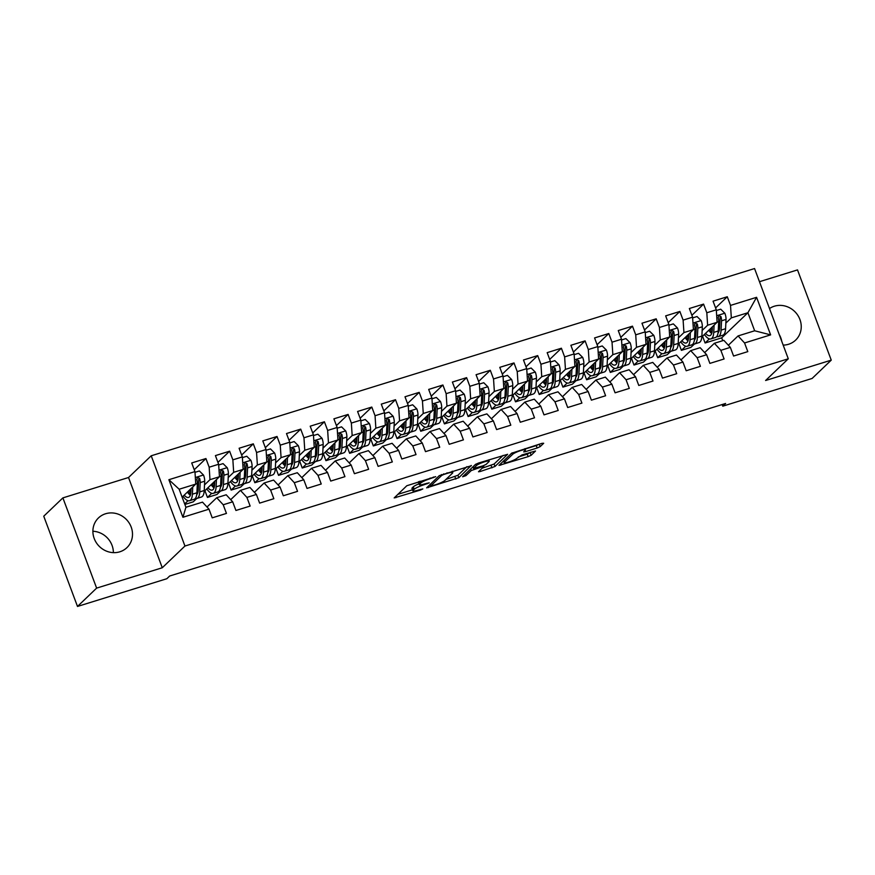 <?xml version="1.0" encoding="UTF-8"?>
<svg xmlns="http://www.w3.org/2000/svg" width="875" height="875" viewBox="0 0 875 875"><rect width="100%" height="100%" fill="white"/><g stroke="black" fill="none" stroke-linecap="round" stroke-linejoin="round"><path stroke-width="1.31" d="M435.684 476.645L406.809 485.745L394.188 497.919L420.623 490.011L422.811 488.906L418.403 490.066A8.28 1.291 159.5 0 1 412.869 490.842A8.28 1.291 159.5 0 1 413.186 490.252L414.225 489.245A8.28 1.291 159.5 0 1 423.905 484.805L429.209 482.847L424.878 483.875A8.28 1.291 159.5 0 1 419.344 484.641A8.28 1.291 159.5 0 1 419.661 484.05L420.7 483.055A8.28 1.291 159.5 0 1 430.369 478.614L435.684 476.645M783.18 345.111A20.562 19.086 46.2 0 0 788.55 344.269A20.562 19.086 46.2 0 0 795.659 340.091A20.562 19.086 46.2 0 0 797.967 315.547A20.562 19.086 46.2 0 0 774.331 306.217A20.562 19.086 46.2 0 0 769.508 308.536M105.58 513.756A20.562 19.086 46.2 0 0 98.481 517.923A20.562 19.086 46.2 0 0 96.173 542.478A20.562 19.086 46.2 0 0 119.809 551.808A20.562 19.086 46.2 0 0 126.919 547.63A20.562 19.086 46.2 0 0 129.216 523.086A20.562 19.086 46.2 0 0 105.58 513.756M537.163 448.011L540.181 446.622L543.692 443.264L542.062 443.319L511.591 453.228L498.98 465.402L528.15 456.641L531.169 455.252L535.511 451.008L522.036 454.891L516.917 458.292A6.923 1.083 159.5 0 1 509.939 461.65A6.923 1.083 159.5 0 1 504.208 462.645A6.923 1.083 159.5 0 1 504.47 462.153L512.717 454.256A6.923 1.083 159.5 0 1 519.684 450.909A6.923 1.083 159.5 0 1 525.416 449.903A6.923 1.083 159.5 0 1 525.153 450.395L523.688 451.894L525.416 451.664L537.163 448.011L536.244 445.572L539.273 444.183L540.181 446.622M725.605 403.473L169.662 576.012L166.83 578.725L77.492 606.452L96.622 588.12L162.269 567.755L184.953 546.033L788.288 358.794L765.603 380.505L831.25 360.139L812.109 378.459L722.772 406.186L725.605 403.473M471.352 465.708L439.25 475.672L426.639 487.845L458.828 477.706L471.253 465.456M478.45 463.061L507.62 454.3L494.998 466.473L480.233 471.516L478.505 471.756L483.678 466.703L482.048 466.758L471.242 470.564L465.948 475.628L462.623 476.766L475.42 464.45L478.45 463.061M184.953 546.033L151.211 455.788L754.556 268.548L788.288 358.794M182.919 517.267L168.886 479.708L194.95 471.614L195.759 484.083L179.167 489.234L185.916 507.281L182.919 517.267L208.994 509.173L212.231 517.836L226.45 513.417L223.213 504.766L232.684 501.823L235.922 510.475L250.141 506.067L246.903 497.405L256.386 494.462L259.623 503.125L273.842 498.706L270.605 490.055L280.087 487.113L283.325 495.764L297.544 491.356L294.306 482.694L303.778 479.762L307.016 488.414L321.234 484.006L317.997 475.344L327.48 472.402L330.717 481.064L344.936 476.645L341.698 467.994L351.181 465.052L354.408 473.703L368.627 469.295L365.4 460.633L374.872 457.691L378.109 466.353L392.328 461.934L389.091 453.283L398.573 450.341L401.811 459.003L416.03 454.584L412.792 445.922L422.264 442.991L425.502 451.642L439.72 447.234L436.483 438.572L445.966 435.63L449.203 444.292L463.422 439.873L460.184 431.222L469.667 428.28L472.905 436.931L487.123 432.523L483.886 423.861L493.358 420.919L496.595 429.581L510.814 425.173L507.577 416.511L517.059 413.569L520.297 422.231L534.516 417.812L531.278 409.161L540.761 406.219L543.998 414.87L558.217 410.462L554.98 401.8L564.452 398.858L567.689 407.52L581.908 403.102L578.67 394.45L588.153 391.508L591.391 400.159L605.609 395.752L602.372 387.089L611.844 384.147L615.081 392.809L629.3 388.402L626.062 379.739L635.545 376.797L638.783 385.459L653.002 381.041L649.764 372.389L659.247 369.447L662.484 378.098L676.703 373.691L673.466 365.028L682.938 362.086L686.175 370.748L700.394 366.33L697.156 357.678L706.639 354.736L709.877 363.387L724.095 358.98L720.858 350.317L730.341 347.375L733.578 356.037L747.797 351.63L744.559 342.967L738.073 335.923L754.666 330.783L747.917 312.736L731.325 317.877L725.856 323.116M194.25 469.733L205.931 458.544L191.713 462.962L194.95 471.614M205.931 458.544L209.169 467.206L218.641 464.264L219.461 476.733L204.181 491.356M217.941 462.383L229.622 451.194L215.414 455.602L218.641 464.264M229.622 451.194L232.859 459.845L242.342 456.903L243.152 469.383L227.883 484.006M241.642 455.022L253.323 443.833L239.105 448.252L242.342 456.903M253.323 443.833L256.561 452.495L266.044 449.553L266.853 462.022L251.573 476.656M265.333 447.672L277.025 436.483L262.806 440.891L266.044 449.553M277.025 436.483L280.262 445.145L289.734 442.203L290.555 454.672L275.275 469.295M289.034 440.322L300.716 429.133L286.497 433.541L289.734 442.203M300.716 429.133L303.953 437.784L313.436 434.842L314.245 447.311L298.966 461.945M312.736 432.961L324.417 421.772L310.198 426.191L313.436 434.842M324.417 421.772L327.655 430.434L337.137 427.492L337.947 439.961L322.667 454.584M336.427 425.611L348.119 414.422L333.9 418.83L337.137 427.492M348.119 414.422L351.356 423.073L360.828 420.131L361.648 432.611L346.369 447.234M360.128 418.25L371.809 407.061L357.591 411.48L360.828 420.131M371.809 407.061L375.047 415.723L384.53 412.781L385.339 425.25L370.059 439.884M383.83 410.9L395.511 399.711L381.292 404.119L384.53 412.781M395.511 399.711L398.748 408.373L408.231 405.431L409.041 417.9L393.761 432.523M407.52 403.55L419.212 392.361L404.994 396.769L408.231 405.431M419.212 392.361L422.45 401.012L431.922 398.07L432.731 410.539L417.463 425.173M431.222 396.189L442.903 385L428.684 389.419L431.922 398.07M442.903 385L446.141 393.663L455.623 390.72L456.433 403.189L441.153 417.812M454.913 388.839L466.605 377.65L452.386 382.058L455.623 390.72M466.605 377.65L469.842 386.302L479.314 383.359L480.134 395.839L464.855 410.462M478.614 381.478L490.295 370.289L476.077 374.708L479.314 383.359M490.295 370.289L493.533 378.952L503.016 376.009L503.825 388.478L488.556 403.113M502.316 374.128L513.997 362.939L499.778 367.347L503.016 376.009M513.997 362.939L517.234 371.602L526.717 368.659L527.527 381.128L512.247 395.752M526.006 366.778L537.698 355.589L523.48 359.997L526.717 368.659M537.698 355.589L540.936 364.241L550.408 361.298L551.228 373.767L535.948 388.402M549.708 359.417L561.389 348.228L547.17 352.647L550.408 361.298M561.389 348.228L564.627 356.891L574.109 353.948L574.919 366.417L559.639 381.041M573.409 352.067L585.091 340.878L570.872 345.286L574.109 353.948M585.091 340.878L588.328 349.53L597.811 346.587L598.62 359.067L583.341 373.691M597.1 344.706L608.792 333.517L594.573 337.936L597.811 346.587M608.792 333.517L612.03 342.18L621.502 339.238L622.311 351.706L607.042 366.341M620.802 337.356L632.483 326.167L618.264 330.575L621.502 339.238M632.483 326.167L635.72 334.83L645.203 331.887L646.012 344.356L630.733 358.98M644.503 330.006L656.184 318.817L641.966 323.225L645.203 331.887M656.184 318.817L659.422 327.469L668.894 324.527L669.714 336.995L654.434 351.63M668.194 322.645L679.875 311.456L665.656 315.875L668.894 324.527M679.875 311.456L683.112 320.119L692.595 317.177L693.405 329.645L678.136 344.28M691.895 315.295L703.577 304.106L689.358 308.514L692.595 317.177M703.577 304.106L706.814 312.758L716.297 309.816L717.106 322.295L701.827 336.919M715.586 307.934L727.278 296.745L713.059 301.164L716.297 309.816M727.278 296.745L730.516 305.408L756.58 297.314L770.623 334.873L744.559 342.967M704.659 352.581L714.372 343.284L723.855 340.342L730.341 347.375M720.858 350.317L714.372 343.284M719.48 329.23L718.266 330.378M709.373 338.898L705.097 342.989L702.559 336.219M722.75 340.681L721.689 337.848L705.097 342.989M721.689 337.848L747.917 312.736L756.58 297.314M730.516 305.408L731.325 317.877M680.958 359.942L690.681 350.634L700.153 347.692L706.639 354.736M697.156 357.678L690.681 350.634M694.411 344.028L690.878 347.408L681.395 350.35L678.869 343.569M717.106 322.295L707.623 325.238L702.155 330.466M695.778 336.58L694.575 337.739M685.683 346.248L681.395 350.35M706.814 312.758L707.623 325.238M657.267 367.292L666.98 357.984L676.462 355.053L682.938 362.086M673.466 365.028L666.98 357.984M670.709 351.378L667.177 354.758L657.705 357.7L655.167 350.93M693.405 329.645L683.933 332.587L678.464 337.827M672.077 343.93L670.873 345.089M661.981 353.609L657.705 357.7M683.112 320.119L683.933 332.587M633.566 374.642L643.278 365.345L652.761 362.403L659.247 369.447M649.764 372.389L643.278 365.345M647.019 358.728L643.486 362.119L634.003 365.05L631.477 358.28M669.714 336.995L660.231 339.938L654.762 345.177M648.386 351.291L647.172 352.439M638.28 360.959L634.003 365.05M659.422 327.469L660.231 339.938M609.864 382.003L619.587 372.695L629.059 369.753L635.545 376.797M626.062 379.739L619.587 372.695M623.317 366.089L619.784 369.469L610.312 372.411L607.775 365.63M646.012 344.356L636.53 347.298L631.061 352.537M624.684 358.641L623.481 359.8M614.589 368.309L610.312 372.411M635.72 334.83L636.53 347.298M586.173 389.353L595.886 380.056L605.369 377.114L611.844 384.147M602.372 387.089L595.886 380.056M599.616 373.439L596.094 376.819L586.611 379.761L584.073 372.991M622.311 351.706L612.839 354.648L607.37 359.888M600.983 366.002L599.78 367.15M590.888 375.67L586.611 379.761M612.03 342.18L612.839 354.648M562.472 396.714L572.184 387.406L581.667 384.464L588.153 391.508M578.67 394.45L572.184 387.406M575.925 380.8L572.392 384.18L562.909 387.122L560.383 380.341M598.62 359.067L589.137 362.009L583.669 367.238M577.292 373.352L576.078 374.511M567.186 383.02L562.909 387.122M588.328 349.53L589.137 362.009M538.781 404.064L548.494 394.756L557.966 391.814L564.452 398.858M554.98 401.8L548.494 394.756M552.223 388.15L548.691 391.53L539.219 394.472L536.681 387.702M574.919 366.417L565.447 369.359L559.978 374.598M553.591 380.702L552.388 381.861M543.495 390.381L539.219 394.472M564.627 356.891L565.447 369.359M515.08 411.414L524.792 402.117L534.275 399.175L540.761 406.219M531.278 409.161L524.792 402.117M528.522 395.5L525 398.88L515.517 401.822L512.98 395.052M551.228 373.767L541.745 376.709L536.277 381.948M529.9 388.062L528.686 389.211M519.794 397.731L515.517 401.822M540.936 364.241L541.745 376.709M491.378 418.775L501.102 409.467L510.573 406.525L517.059 413.569M507.577 416.511L501.102 409.467M504.831 402.861L501.298 406.241L491.816 409.183L489.289 402.402M527.527 381.128L518.044 384.07L512.575 389.298M506.198 395.412L504.995 396.572M496.092 405.081L491.816 409.183M517.234 371.602L518.044 384.07M467.688 426.125L477.4 416.828L486.883 413.886L493.358 420.919M483.886 423.861L477.4 416.828M481.13 410.211L477.597 413.591L468.125 416.533L465.588 409.762M503.825 388.478L494.353 391.42L488.884 396.659M482.497 402.773L481.294 403.922M472.402 412.442L468.125 416.533M493.533 378.952L494.353 391.42M443.986 433.486L453.698 424.178L463.181 421.236L469.667 428.28M460.184 431.222L453.698 424.178M457.439 417.572L453.906 420.952L444.423 423.894L441.897 417.113M480.134 395.839L470.652 398.781L465.183 404.009M458.806 410.123L457.592 411.283M448.7 419.792L444.423 423.894M469.842 386.302L470.652 398.781M420.284 440.836L430.008 431.528L439.48 428.586L445.966 435.63M436.483 438.572L430.008 431.528M433.738 424.922L430.205 428.302L420.733 431.244L418.195 424.462M456.433 403.189L446.95 406.131L441.481 411.37M435.105 417.473L433.902 418.633M425.009 427.153L420.733 431.244M446.141 393.663L446.95 406.131M396.594 448.186L406.306 438.889L415.789 435.947L422.264 442.991M412.792 445.922L406.306 438.889M410.036 432.272L406.514 435.652L397.031 438.594L394.494 431.823M432.731 410.539L423.259 413.481L417.791 418.72M411.403 424.834L410.2 425.983M401.308 434.503L397.031 438.594M422.45 401.012L423.259 413.481M372.892 455.547L382.605 446.239L392.088 443.297L398.573 450.341M389.091 453.283L382.605 446.239M386.345 439.633L382.812 443.013L373.33 445.955L370.803 439.173M409.041 417.9L399.558 420.842L394.089 426.07M387.713 432.184L386.498 433.344M377.606 441.853L373.33 445.955M398.748 408.373L399.558 420.842M349.202 462.897L358.914 453.6L368.386 450.658L374.872 457.691M365.4 460.633L358.914 453.6M362.644 446.983L359.111 450.363L349.639 453.305L347.102 446.534M385.339 425.25L375.856 428.192L370.398 433.431M364.011 439.534L362.808 440.694M353.916 449.214L349.639 453.305M375.047 415.723L375.856 428.192M325.5 470.258L335.213 460.95L344.695 458.008L351.181 465.052M341.698 467.994L335.213 460.95M338.942 454.344L335.42 457.723L325.938 460.666L323.4 453.884M361.648 432.611L352.166 435.553L346.697 440.781M340.32 446.895L339.106 448.055M330.214 456.564L325.938 460.666M351.356 423.073L352.166 435.553M301.798 477.608L311.522 468.3L320.994 465.358L327.48 472.402M317.997 475.344L311.522 468.3M315.252 461.694L311.719 465.073L302.236 468.016L299.709 461.234M337.947 439.961L328.464 442.903L322.995 448.142M316.619 454.245L315.405 455.405M306.512 463.925L302.236 468.016M327.655 430.434L328.464 442.903M278.108 484.958L287.82 475.661L297.303 472.719L303.778 479.762M294.306 482.694L287.82 475.661M291.55 469.044L288.017 472.423L278.545 475.366L276.008 468.595M314.245 447.311L304.773 450.253L299.305 455.492M292.917 461.606L291.714 462.755M282.822 471.275L278.545 475.366M303.953 437.784L304.773 450.253M254.406 492.319L264.119 483.011L273.602 480.069L280.087 487.113M270.605 490.055L264.119 483.011M267.859 476.405L264.327 479.784L254.844 482.727L252.306 475.945M290.555 454.672L281.072 457.614L275.603 462.842M269.227 468.956L268.012 470.116M259.12 478.625L254.844 482.727M280.262 445.145L281.072 457.614M230.705 499.669L240.428 490.372L249.9 487.43L256.386 494.462M246.903 497.405L240.428 490.372M244.158 483.755L240.625 487.134L231.142 490.077L228.616 483.306M266.853 462.022L257.37 464.964L251.902 470.203M245.525 476.306L244.322 477.466M235.43 485.986L231.142 490.077M256.561 452.495L257.37 464.964M207.014 507.03L216.727 497.722L226.209 494.78L232.684 501.823M223.213 504.766L216.727 497.722M220.456 491.116L216.934 494.495L207.452 497.438L204.914 490.656M243.152 469.383L233.68 472.314L228.211 477.553M221.823 483.667L220.62 484.827M211.728 493.336L207.452 497.438M232.859 459.845L233.68 472.314M185.916 507.281L202.508 502.13L208.994 509.173M196.766 498.466L193.233 501.845L184.855 504.448M219.461 476.733L209.978 479.675L204.509 484.914M198.133 491.017L196.919 492.177M188.027 500.686L184.658 503.913M209.169 467.206L209.978 479.675M781.758 341.327A20.562 19.086 46.2 0 0 779.22 334.523M722.159 404.545L722.772 406.186M831.25 360.139L797.508 269.905L759.467 281.706M162.269 567.755L128.527 477.509L62.891 497.886L96.622 588.12M62.891 497.886L43.75 516.206L77.492 606.452M128.527 477.509L151.211 455.788M113.367 552.628A20.562 19.086 46.2 0 0 92.892 531.256M728.361 345.231L738.073 335.923M195.759 484.083L182.131 497.142M168.886 479.708L179.167 489.234M754.666 330.783L770.623 334.873M419.344 484.641L418.436 482.202A8.28 1.291 159.5 0 1 418.742 481.611L418.786 481.578M419.027 483.787A8.28 1.291 159.5 0 0 413.317 486.806L414.225 489.245M412.869 490.842L411.961 488.403A8.28 1.291 159.5 0 1 412.278 487.812L413.317 486.806M397.797 494.375L412.486 489.814M445.944 479.434L457.92 475.267L466.933 466.637M443.866 474.425L441.744 475.398L430.752 485.92L435.269 484.837A8.28 1.291 159.5 0 0 444.938 480.397L452.452 473.2A8.28 1.291 159.5 0 0 452.769 472.609A8.28 1.291 159.5 0 0 447.234 473.375L443.866 474.425L443.647 473.856M503.103 455.405L494.091 464.034L494.998 466.473M482.114 468.202L494.091 464.034M473.025 466.747L473.506 468.486L472.872 466.9M473.506 468.486L483.022 465.828L486.052 464.439L488.95 461.661A6.923 1.083 159.5 0 0 489.212 461.169A6.923 1.083 159.5 0 0 483.481 462.164A6.923 1.083 159.5 0 0 476.503 465.522L473.605 468.3M525.098 449.039L536.244 445.572M518.284 456.98L527.242 454.202L530.994 452.113M502.578 461.858L503.77 461.486M191.056 488.589L190.892 492.034A16.745 5.655 72.8 0 1 188.541 497.438A16.745 5.655 72.8 0 1 184.22 495.141M192.741 486.981L192.391 494.2A20.169 6.814 72.8 0 1 189.558 500.708A20.169 6.814 72.8 0 1 183.039 496.267M194.994 472.325L199.369 470.969L203.558 475.114A6.989 2.363 72.8 0 1 204.695 481.206L204.236 490.514A20.169 6.814 72.8 0 1 201.414 497.033L196.908 498.422A20.169 6.814 -107.2 0 0 199.741 491.914L200.189 482.606A6.989 2.363 -107.2 0 0 199.653 478.428L197.619 477.378L196.809 479.303A6.989 2.363 72.8 0 1 197.345 483.492L196.897 492.8A20.169 6.814 72.8 0 1 194.064 499.308L189.558 500.708M197.695 492.997A16.745 5.655 72.8 0 1 196.919 492.341M187.436 492.056A16.745 5.655 -107.2 0 0 190.345 495.283M188.53 491.006A20.169 6.814 -107.2 0 0 190.619 494.298M195.344 498.4A20.169 6.814 -107.2 0 0 196.908 498.422M199.653 478.428L198.636 479.402A3.555 1.203 72.8 0 1 198.691 480.441L198.242 489.748A16.745 5.655 72.8 0 1 196.711 494.659M190.892 492.023A16.745 5.655 72.8 0 1 189.547 490.033M214.758 481.228L214.594 484.673A16.745 5.655 72.8 0 1 212.242 490.077A16.745 5.655 72.8 0 1 207.922 487.78M216.442 479.62L216.092 486.839A20.169 6.814 72.8 0 1 213.259 493.347A20.169 6.814 72.8 0 1 206.741 488.906M218.695 464.975L223.07 463.619L227.259 467.764A6.989 2.363 72.8 0 1 228.386 473.856L227.938 483.164A20.169 6.814 72.8 0 1 225.105 489.672L220.598 491.072A20.169 6.814 -107.2 0 0 223.431 484.564L223.891 475.245A6.989 2.363 -107.2 0 0 223.355 471.067L221.32 470.028L220.511 471.953A6.989 2.363 72.8 0 1 221.047 476.131L220.588 485.439A20.169 6.814 72.8 0 1 217.755 491.958L213.259 493.347M221.386 485.647A16.745 5.655 72.8 0 1 220.609 484.991M211.137 484.706A16.745 5.655 -107.2 0 0 214.047 487.922M212.231 483.645A20.169 6.814 -107.2 0 0 214.309 486.938M219.034 491.05A20.169 6.814 -107.2 0 0 220.598 491.072M223.355 471.067L222.338 472.052A3.555 1.203 72.8 0 1 222.392 473.08L221.933 482.398A16.745 5.655 72.8 0 1 220.413 487.298M214.594 484.673A16.745 5.655 72.8 0 1 213.248 482.683M238.459 473.878L238.284 477.323A16.745 5.655 72.8 0 1 235.944 482.727A16.745 5.655 72.8 0 1 231.612 480.43M240.133 472.27L239.783 479.489A20.169 6.814 72.8 0 1 236.95 485.997A20.169 6.814 72.8 0 1 230.442 481.556M242.386 457.625L246.761 456.258L250.961 460.403A6.989 2.363 72.8 0 1 252.087 466.495L251.628 475.814A20.169 6.814 72.8 0 1 248.806 482.322L244.3 483.722A20.169 6.814 -107.2 0 0 247.133 477.203L247.581 467.895A6.989 2.363 -107.2 0 0 247.056 463.717L245.022 462.667L244.213 464.603A6.989 2.363 72.8 0 1 244.737 468.781L244.289 478.089A20.169 6.814 72.8 0 1 241.456 484.597L236.95 485.997M245.088 478.286A16.745 5.655 72.8 0 1 244.311 477.641M234.828 477.345A16.745 5.655 -107.2 0 0 237.738 480.572M235.933 476.295A20.169 6.814 -107.2 0 0 238.011 479.588M242.736 483.689A20.169 6.814 -107.2 0 0 244.3 483.722M247.056 463.717L246.028 464.691A3.555 1.203 72.8 0 1 246.083 465.73L245.634 475.037A16.745 5.655 72.8 0 1 244.114 479.948M238.284 477.312A16.745 5.655 72.8 0 1 236.939 475.322M262.15 466.528L261.986 469.963A16.745 5.655 72.8 0 1 259.634 475.366A16.745 5.655 72.8 0 1 255.314 473.069M263.834 464.92L263.484 472.128A20.169 6.814 72.8 0 1 260.652 478.647A20.169 6.814 72.8 0 1 254.133 474.195M266.087 450.264L270.462 448.908L274.652 453.053A6.989 2.363 72.8 0 1 275.778 459.145L275.33 468.453A20.169 6.814 72.8 0 1 272.497 474.961L268.002 476.361A20.169 6.814 -107.2 0 0 270.823 469.853L271.283 460.545A6.989 2.363 -107.2 0 0 270.747 456.356L268.713 455.317L267.903 457.242A6.989 2.363 72.8 0 1 268.439 461.42L267.98 470.739A20.169 6.814 72.8 0 1 265.158 477.247L260.652 478.647M268.778 470.936A16.745 5.655 72.8 0 1 268.002 470.28M258.53 469.995A16.745 5.655 -107.2 0 0 261.439 473.211M259.623 468.945A20.169 6.814 -107.2 0 0 261.712 472.227M266.438 476.339A20.169 6.814 -107.2 0 0 268.002 476.361M270.747 456.356L269.73 457.341A3.555 1.203 72.8 0 1 269.784 458.38L269.336 467.688A16.745 5.655 72.8 0 1 267.805 472.587M261.986 469.963A16.745 5.655 72.8 0 1 260.641 467.972M285.852 459.167L285.688 462.612A16.745 5.655 72.8 0 1 283.336 468.016A16.745 5.655 72.8 0 1 279.016 465.719M287.525 457.559L287.175 464.778A20.169 6.814 72.8 0 1 284.353 471.286A20.169 6.814 72.8 0 1 277.834 466.845M289.789 442.914L294.164 441.558L298.353 445.692A6.989 2.363 72.8 0 1 299.48 451.795L299.031 461.103A20.169 6.814 72.8 0 1 296.198 467.611L291.692 469.011A20.169 6.814 -107.2 0 0 294.525 462.503L294.973 453.184A6.989 2.363 -107.2 0 0 294.448 449.006L292.414 447.956L291.605 449.892A6.989 2.363 72.8 0 1 292.13 454.07L291.681 463.378A20.169 6.814 72.8 0 1 288.848 469.886L284.353 471.286M292.48 463.586A16.745 5.655 72.8 0 1 291.703 462.93M282.231 462.634A16.745 5.655 -107.2 0 0 285.13 465.861M283.325 461.584A20.169 6.814 -107.2 0 0 285.403 464.877M290.128 468.989A20.169 6.814 -107.2 0 0 291.692 469.011M294.448 449.006L293.431 449.98A3.555 1.203 72.8 0 1 293.486 451.019L293.027 460.327A16.745 5.655 72.8 0 1 291.506 465.238M285.688 462.612A16.745 5.655 72.8 0 1 284.342 460.622M309.553 451.817L309.378 455.262A16.745 5.655 72.8 0 1 307.027 460.666A16.745 5.655 72.8 0 1 302.706 458.369M311.227 450.209L310.877 457.428A20.169 6.814 72.8 0 1 308.044 463.936A20.169 6.814 72.8 0 1 301.536 459.495M313.48 435.553L317.855 434.197L322.055 438.342A6.989 2.363 72.8 0 1 323.181 444.434L322.722 453.742A20.169 6.814 72.8 0 1 319.9 460.261L315.394 461.65A20.169 6.814 -107.2 0 0 318.227 455.142L318.675 445.834A6.989 2.363 -107.2 0 0 318.15 441.656L316.116 440.606L315.306 442.531A6.989 2.363 72.8 0 1 315.831 446.72L315.383 456.028A20.169 6.814 72.8 0 1 312.55 462.536L308.044 463.936M316.181 456.225A16.745 5.655 72.8 0 1 315.405 455.569M305.922 455.284A16.745 5.655 -107.2 0 0 308.831 458.511M307.027 454.234A20.169 6.814 -107.2 0 0 309.105 457.527M313.83 461.628A20.169 6.814 -107.2 0 0 315.394 461.65M318.15 441.656L317.122 442.63A3.555 1.203 72.8 0 1 317.177 443.669L316.728 452.977A16.745 5.655 72.8 0 1 315.208 457.887M309.378 455.252A16.745 5.655 72.8 0 1 308.033 453.261M333.244 444.456L333.08 447.902A16.745 5.655 72.8 0 1 330.728 453.305A16.745 5.655 72.8 0 1 326.408 451.008M334.928 442.848L334.578 450.067A20.169 6.814 72.8 0 1 331.745 456.575A20.169 6.814 72.8 0 1 325.227 452.134M337.181 428.203L341.556 426.847L345.745 430.992A6.989 2.363 72.8 0 1 346.872 437.084L346.423 446.392A20.169 6.814 72.8 0 1 343.591 452.9L339.095 454.3A20.169 6.814 -107.2 0 0 341.917 447.792L342.377 438.484A6.989 2.363 -107.2 0 0 341.841 434.295L339.806 433.256L338.997 435.181A6.989 2.363 72.8 0 1 339.533 439.359L339.073 448.678A20.169 6.814 72.8 0 1 336.252 455.186L331.745 456.575M339.872 448.875A16.745 5.655 72.8 0 1 339.095 448.219M329.623 447.934A16.745 5.655 -107.2 0 0 332.533 451.15M330.717 446.884A20.169 6.814 -107.2 0 0 332.795 450.166M337.52 454.278A20.169 6.814 -107.2 0 0 339.095 454.3M341.841 434.295L340.823 435.28A3.555 1.203 72.8 0 1 340.878 436.308L340.43 445.627A16.745 5.655 72.8 0 1 338.898 450.527M333.08 447.902A16.745 5.655 72.8 0 1 331.734 445.911M356.945 437.106L356.77 440.552A16.745 5.655 72.8 0 1 354.43 445.955A16.745 5.655 72.8 0 1 350.098 443.658M358.619 435.498L358.269 442.717A20.169 6.814 72.8 0 1 355.447 449.225A20.169 6.814 72.8 0 1 348.928 444.784M360.883 420.853L365.258 419.486L369.447 423.631A6.989 2.363 72.8 0 1 370.573 429.723L370.125 439.042A20.169 6.814 72.8 0 1 367.292 445.55L362.786 446.95A20.169 6.814 -107.2 0 0 365.619 440.431L366.067 431.123A6.989 2.363 -107.2 0 0 365.542 426.945L363.508 425.895L362.698 427.831A6.989 2.363 72.8 0 1 363.223 432.009L362.775 441.317A20.169 6.814 72.8 0 1 359.942 447.825L355.447 449.225M363.573 441.514A16.745 5.655 72.8 0 1 362.797 440.869M353.314 440.573A16.745 5.655 -107.2 0 0 356.223 443.8M354.419 439.523A20.169 6.814 -107.2 0 0 356.497 442.816M361.222 446.917A20.169 6.814 -107.2 0 0 362.786 446.95M365.542 426.945L364.525 427.919A3.555 1.203 72.8 0 1 364.569 428.958L364.12 438.266A16.745 5.655 72.8 0 1 362.6 443.177M356.781 440.541A16.745 5.655 72.8 0 1 355.425 438.561M380.636 429.756L380.472 433.191A16.745 5.655 72.8 0 1 378.12 438.594A16.745 5.655 72.8 0 1 373.8 436.297M382.32 428.148L381.97 435.356A20.169 6.814 72.8 0 1 379.137 441.875A20.169 6.814 72.8 0 1 372.63 437.423M384.573 413.492L388.948 412.136L393.148 416.281A6.989 2.363 72.8 0 1 394.275 422.373L393.816 431.681A20.169 6.814 72.8 0 1 390.994 438.189L386.488 439.589A20.169 6.814 -107.2 0 0 389.32 433.081L389.769 423.773A6.989 2.363 -107.2 0 0 389.233 419.584L387.198 418.545L386.389 420.47A6.989 2.363 72.8 0 1 386.925 424.648L386.477 433.967A20.169 6.814 72.8 0 1 383.644 440.475L379.137 441.875M387.275 434.164A16.745 5.655 72.8 0 1 386.498 433.508M377.016 433.223A16.745 5.655 -107.2 0 0 379.925 436.439M378.12 432.173A20.169 6.814 -107.2 0 0 380.198 435.466M384.923 439.567A20.169 6.814 -107.2 0 0 386.488 439.589M389.233 419.584L388.216 420.569A3.555 1.203 72.8 0 1 388.27 421.608L387.822 430.916A16.745 5.655 72.8 0 1 386.291 435.816M380.472 433.191A16.745 5.655 72.8 0 1 379.127 431.2M404.338 422.395L404.173 425.841A16.745 5.655 72.8 0 1 401.822 431.244A16.745 5.655 72.8 0 1 397.502 428.947M406.022 420.788L405.672 428.006A20.169 6.814 72.8 0 1 402.839 434.514A20.169 6.814 72.8 0 1 396.32 430.073M408.275 406.142L412.65 404.786L416.839 408.92A6.989 2.363 72.8 0 1 417.966 415.023L417.517 424.331A20.169 6.814 72.8 0 1 414.684 430.839L410.189 432.239A20.169 6.814 -107.2 0 0 413.011 425.731L413.47 416.413A6.989 2.363 -107.2 0 0 412.934 412.234L410.9 411.184L410.091 413.12A6.989 2.363 72.8 0 1 410.627 417.298L410.167 426.606A20.169 6.814 72.8 0 1 407.345 433.114L402.839 434.514M410.966 426.814A16.745 5.655 72.8 0 1 410.189 426.158M400.717 425.873A16.745 5.655 -107.2 0 0 403.627 429.089M401.811 424.812A20.169 6.814 -107.2 0 0 403.889 428.105M408.614 432.217A20.169 6.814 -107.2 0 0 410.189 432.239M412.934 412.234L411.917 413.208A3.555 1.203 72.8 0 1 411.972 414.247L411.512 423.566A16.745 5.655 72.8 0 1 409.992 428.466M404.173 425.841A16.745 5.655 72.8 0 1 402.828 423.85M428.039 415.045L427.864 418.491A16.745 5.655 72.8 0 1 425.523 423.894A16.745 5.655 72.8 0 1 421.192 421.597M429.712 413.438L429.363 420.656A20.169 6.814 72.8 0 1 426.541 427.164A20.169 6.814 72.8 0 1 420.022 422.723M431.966 398.781L436.341 397.425L440.541 401.57A6.989 2.363 72.8 0 1 441.667 407.663L441.219 416.97A20.169 6.814 72.8 0 1 438.386 423.489L433.88 424.878A20.169 6.814 -107.2 0 0 436.712 418.37L437.161 409.062A6.989 2.363 -107.2 0 0 436.636 404.884L434.602 403.834L433.792 405.759A6.989 2.363 72.8 0 1 434.317 409.948L433.869 419.256A20.169 6.814 72.8 0 1 431.036 425.764L426.541 427.164M434.667 419.453A16.745 5.655 72.8 0 1 433.891 418.808M424.408 418.512A16.745 5.655 -107.2 0 0 427.317 421.739M425.513 417.463A20.169 6.814 -107.2 0 0 427.591 420.755M432.316 424.856A20.169 6.814 -107.2 0 0 433.88 424.878M436.636 404.884L435.608 405.858A3.555 1.203 72.8 0 1 435.662 406.897L435.214 416.205A16.745 5.655 72.8 0 1 433.694 421.116M427.864 418.48A16.745 5.655 72.8 0 1 426.519 416.489M451.73 407.684L451.566 411.13A16.745 5.655 72.8 0 1 449.214 416.533A16.745 5.655 72.8 0 1 444.894 414.236M453.414 406.077L453.064 413.295A20.169 6.814 72.8 0 1 450.231 419.803A20.169 6.814 72.8 0 1 443.713 415.363M455.667 391.431L460.042 390.075L464.231 394.22A6.989 2.363 72.8 0 1 465.358 400.312L464.909 409.62A20.169 6.814 72.8 0 1 462.077 416.128L457.581 417.528A20.169 6.814 -107.2 0 0 460.403 411.02L460.863 401.712A6.989 2.363 -107.2 0 0 460.327 397.523L458.292 396.484L457.483 398.409A6.989 2.363 72.8 0 1 458.019 402.587L457.57 411.906A20.169 6.814 72.8 0 1 454.738 418.414L450.231 419.803M458.358 412.103A16.745 5.655 72.8 0 1 457.592 411.447M448.109 411.163A16.745 5.655 -107.2 0 0 451.019 414.378M449.203 410.112A20.169 6.814 -107.2 0 0 451.292 413.394M456.017 417.506A20.169 6.814 -107.2 0 0 457.581 417.528M460.327 397.523L459.309 398.508A3.555 1.203 72.8 0 1 459.364 399.536L458.916 408.855A16.745 5.655 72.8 0 1 457.384 413.755M451.566 411.13A16.745 5.655 72.8 0 1 450.22 409.139M475.431 400.334L475.267 403.78A16.745 5.655 72.8 0 1 472.916 409.183A16.745 5.655 72.8 0 1 468.595 406.886M477.105 398.727L476.755 405.945A20.169 6.814 72.8 0 1 473.933 412.453A20.169 6.814 72.8 0 1 467.414 408.013M479.369 384.081L483.744 382.725L487.933 386.859A6.989 2.363 72.8 0 1 489.059 392.952L488.611 402.27A20.169 6.814 72.8 0 1 485.778 408.778L481.272 410.178A20.169 6.814 -107.2 0 0 484.105 403.659L484.553 394.352A6.989 2.363 -107.2 0 0 484.028 390.173L481.994 389.123L481.184 391.059A6.989 2.363 72.8 0 1 481.709 395.238L481.261 404.545A20.169 6.814 72.8 0 1 478.428 411.053L473.933 412.453M482.059 404.742A16.745 5.655 72.8 0 1 481.283 404.097M471.811 403.802A16.745 5.655 -107.2 0 0 474.709 407.028M472.905 402.752A20.169 6.814 -107.2 0 0 474.983 406.044M479.708 410.145A20.169 6.814 -107.2 0 0 481.272 410.178M484.028 390.173L483.011 391.147A3.555 1.203 72.8 0 1 483.066 392.186L482.606 401.494A16.745 5.655 72.8 0 1 481.086 406.405M475.267 403.769A16.745 5.655 72.8 0 1 473.922 401.789M499.133 392.984L498.958 396.419A16.745 5.655 72.8 0 1 496.617 401.822A16.745 5.655 72.8 0 1 492.286 399.525M500.806 391.377L500.456 398.595A20.169 6.814 72.8 0 1 497.623 405.103A20.169 6.814 72.8 0 1 491.116 400.652M503.059 376.72L507.434 375.364L511.634 379.509A6.989 2.363 72.8 0 1 512.761 385.602L512.302 394.909A20.169 6.814 72.8 0 1 509.48 401.417L504.973 402.817A20.169 6.814 -107.2 0 0 507.806 396.309L508.255 387.002A6.989 2.363 -107.2 0 0 507.73 382.823L505.695 381.773L504.886 383.698A6.989 2.363 72.8 0 1 505.411 387.877L504.963 397.195A20.169 6.814 72.8 0 1 502.13 403.703L497.623 405.103M505.761 397.392A16.745 5.655 72.8 0 1 504.984 396.736M495.502 396.452A16.745 5.655 -107.2 0 0 498.411 399.667M496.606 395.402A20.169 6.814 -107.2 0 0 498.684 398.694M503.409 402.795A20.169 6.814 -107.2 0 0 504.973 402.817M507.73 382.823L506.702 383.797A3.555 1.203 72.8 0 1 506.756 384.836L506.308 394.144A16.745 5.655 72.8 0 1 504.787 399.044M498.958 396.419A16.745 5.655 72.8 0 1 497.612 394.428M522.823 385.623L522.659 389.069A16.745 5.655 72.8 0 1 520.308 394.472A16.745 5.655 72.8 0 1 515.987 392.175M524.508 384.016L524.158 391.234A20.169 6.814 72.8 0 1 521.325 397.742A20.169 6.814 72.8 0 1 514.806 393.302M526.761 369.37L531.136 368.014L535.325 372.148A6.989 2.363 72.8 0 1 536.452 378.252L536.003 387.559A20.169 6.814 72.8 0 1 533.17 394.067L528.675 395.467A20.169 6.814 -107.2 0 0 531.497 388.959L531.956 379.641A6.989 2.363 -107.2 0 0 531.42 375.462L529.386 374.412L528.577 376.348A6.989 2.363 72.8 0 1 529.112 380.527L528.653 389.834A20.169 6.814 72.8 0 1 525.831 396.342L521.325 397.742M529.452 390.042A16.745 5.655 72.8 0 1 528.675 389.386M519.203 389.102A16.745 5.655 -107.2 0 0 522.113 392.317M520.297 388.041A20.169 6.814 -107.2 0 0 522.375 391.333M527.1 395.445A20.169 6.814 -107.2 0 0 528.675 395.467M531.42 375.462L530.403 376.436A3.555 1.203 72.8 0 1 530.458 377.475L530.009 386.794A16.745 5.655 72.8 0 1 528.478 391.694M522.659 389.069A16.745 5.655 72.8 0 1 521.314 387.078M546.525 378.273L546.361 381.719A16.745 5.655 72.8 0 1 544.009 387.122A16.745 5.655 72.8 0 1 539.678 384.825M548.198 376.666L547.848 383.884A20.169 6.814 72.8 0 1 545.027 390.392A20.169 6.814 72.8 0 1 538.508 385.952M550.462 362.009L554.837 360.653L559.027 364.798A6.989 2.363 72.8 0 1 560.153 370.891L559.705 380.209A20.169 6.814 72.8 0 1 556.872 386.717L552.366 388.106A20.169 6.814 -107.2 0 0 555.198 381.598L555.647 372.291A6.989 2.363 -107.2 0 0 555.122 368.113L553.087 367.062L552.278 368.988A6.989 2.363 72.8 0 1 552.803 373.177L552.355 382.484A20.169 6.814 72.8 0 1 549.522 388.992L545.027 390.392M553.153 382.681A16.745 5.655 72.8 0 1 552.377 382.036M542.905 381.741A16.745 5.655 -107.2 0 0 545.803 384.967M543.998 380.691A20.169 6.814 -107.2 0 0 546.077 383.983M550.802 388.084A20.169 6.814 -107.2 0 0 552.366 388.106M555.122 368.113L554.105 369.086A3.555 1.203 72.8 0 1 554.148 370.125L553.7 379.433A16.745 5.655 72.8 0 1 552.18 384.344M546.361 381.708A16.745 5.655 72.8 0 1 545.005 379.717M570.216 370.923L570.052 374.358A16.745 5.655 72.8 0 1 567.7 379.761A16.745 5.655 72.8 0 1 563.38 377.464M571.9 369.305L571.55 376.523A20.169 6.814 72.8 0 1 568.717 383.031A20.169 6.814 72.8 0 1 562.209 378.591M574.153 354.659L578.528 353.303L582.728 357.448A6.989 2.363 72.8 0 1 583.855 363.541L583.395 372.848A20.169 6.814 72.8 0 1 580.573 379.356L576.067 380.756A20.169 6.814 -107.2 0 0 578.9 374.248L579.348 364.941A6.989 2.363 -107.2 0 0 578.812 360.752L576.789 359.712L575.969 361.637A6.989 2.363 72.8 0 1 576.505 365.816L576.056 375.134A20.169 6.814 72.8 0 1 573.223 381.642L568.717 383.031M576.855 375.331A16.745 5.655 72.8 0 1 576.078 374.675M566.595 374.391A16.745 5.655 -107.2 0 0 569.505 377.606M567.7 373.341A20.169 6.814 -107.2 0 0 569.778 376.622M574.503 380.734A20.169 6.814 -107.2 0 0 576.067 380.756M578.812 360.752L577.795 361.736A3.555 1.203 72.8 0 1 577.85 362.764L577.402 372.083A16.745 5.655 72.8 0 1 575.87 376.983M570.052 374.358A16.745 5.655 72.8 0 1 568.706 372.367M593.917 363.562L593.753 367.008A16.745 5.655 72.8 0 1 591.402 372.411A16.745 5.655 72.8 0 1 587.081 370.114M595.602 361.955L595.252 369.173A20.169 6.814 72.8 0 1 592.419 375.681A20.169 6.814 72.8 0 1 585.9 371.241M597.855 347.309L602.23 345.953L606.419 350.087A6.989 2.363 72.8 0 1 607.545 356.18L607.097 365.498A20.169 6.814 72.8 0 1 604.264 372.006L599.769 373.406A20.169 6.814 -107.2 0 0 602.591 366.887L603.05 357.58A6.989 2.363 -107.2 0 0 602.514 353.402L600.48 352.352L599.67 354.288A6.989 2.363 72.8 0 1 600.206 358.466L599.747 367.773A20.169 6.814 72.8 0 1 596.925 374.281L592.419 375.681M600.545 367.97A16.745 5.655 72.8 0 1 599.769 367.325M590.297 367.03A16.745 5.655 -107.2 0 0 593.206 370.256M591.391 365.98A20.169 6.814 -107.2 0 0 593.469 369.272M598.194 373.373A20.169 6.814 -107.2 0 0 599.769 373.406M602.514 353.402L601.497 354.375A3.555 1.203 72.8 0 1 601.552 355.414L601.092 364.722A16.745 5.655 72.8 0 1 599.572 369.633M593.753 366.997A16.745 5.655 72.8 0 1 592.408 365.017M617.619 356.213L617.444 359.647A16.745 5.655 72.8 0 1 615.103 365.05A16.745 5.655 72.8 0 1 610.772 362.764M619.292 354.605L618.942 361.823A20.169 6.814 72.8 0 1 616.12 368.331A20.169 6.814 72.8 0 1 609.602 363.88M621.545 339.948L625.92 338.592L630.12 342.738A6.989 2.363 72.8 0 1 631.247 348.83L630.798 358.137A20.169 6.814 72.8 0 1 627.966 364.645L623.459 366.045A20.169 6.814 -107.2 0 0 626.292 359.538L626.741 350.23A6.989 2.363 -107.2 0 0 626.216 346.052L624.181 345.002L623.372 346.927A6.989 2.363 72.8 0 1 623.897 351.105L623.448 360.423A20.169 6.814 72.8 0 1 620.616 366.931L616.12 368.331M624.247 360.62A16.745 5.655 72.8 0 1 623.47 359.964M613.988 359.68A16.745 5.655 -107.2 0 0 616.897 362.906M615.092 358.63A20.169 6.814 -107.2 0 0 617.17 361.922M621.895 366.023A20.169 6.814 -107.2 0 0 623.459 366.045M626.216 346.052L625.188 347.025A3.555 1.203 72.8 0 1 625.242 348.064L624.794 357.372A16.745 5.655 72.8 0 1 623.273 362.283M617.444 359.647A16.745 5.655 72.8 0 1 616.098 357.656M641.309 348.852L641.145 352.297A16.745 5.655 72.8 0 1 638.794 357.7A16.745 5.655 72.8 0 1 634.473 355.403M642.994 347.244L642.644 354.462A20.169 6.814 72.8 0 1 639.811 360.97A20.169 6.814 72.8 0 1 633.292 356.53M645.247 332.598L649.622 331.242L653.811 335.387A6.989 2.363 72.8 0 1 654.948 341.48L654.489 350.788A20.169 6.814 72.8 0 1 651.656 357.295L647.161 358.695A20.169 6.814 -107.2 0 0 649.994 352.188L650.442 342.869A6.989 2.363 -107.2 0 0 649.906 338.691L647.872 337.652L647.062 339.577A6.989 2.363 72.8 0 1 647.598 343.755L647.15 353.062A20.169 6.814 72.8 0 1 644.317 359.581L639.811 360.97M647.948 353.27A16.745 5.655 72.8 0 1 647.172 352.614M637.689 352.33A16.745 5.655 -107.2 0 0 640.598 355.545M638.783 351.269A20.169 6.814 -107.2 0 0 640.872 354.561M645.597 358.673A20.169 6.814 -107.2 0 0 647.161 358.695M649.906 338.691L648.889 339.664A3.555 1.203 72.8 0 1 648.944 340.703L648.495 350.022A16.745 5.655 72.8 0 1 646.964 354.922M641.145 352.297A16.745 5.655 72.8 0 1 639.8 350.306M665.011 341.502L664.847 344.947A16.745 5.655 72.8 0 1 662.495 350.35A16.745 5.655 72.8 0 1 658.175 348.053M666.695 339.894L666.345 347.113A20.169 6.814 72.8 0 1 663.512 353.62A20.169 6.814 72.8 0 1 656.994 349.18M668.948 325.248L673.323 323.881L677.513 328.027A6.989 2.363 72.8 0 1 678.639 334.119L678.191 343.438A20.169 6.814 72.8 0 1 675.358 349.945L670.852 351.334A20.169 6.814 -107.2 0 0 673.684 344.827L674.133 335.519A6.989 2.363 -107.2 0 0 673.608 331.341L671.573 330.291L670.764 332.216A6.989 2.363 72.8 0 1 671.289 336.405L670.841 345.712A20.169 6.814 72.8 0 1 668.008 352.22L663.512 353.62M671.639 345.909A16.745 5.655 72.8 0 1 670.863 345.264M661.391 344.969A16.745 5.655 -107.2 0 0 664.289 348.195M662.484 343.919A20.169 6.814 -107.2 0 0 664.562 347.211M669.287 351.312A20.169 6.814 -107.2 0 0 670.852 351.334M673.608 331.341L672.591 332.314A3.555 1.203 72.8 0 1 672.645 333.353L672.186 342.661A16.745 5.655 72.8 0 1 670.666 347.572M664.847 344.936A16.745 5.655 72.8 0 1 663.502 342.945M688.712 334.152L688.538 337.586A16.745 5.655 72.8 0 1 686.197 342.989A16.745 5.655 72.8 0 1 681.866 340.692M690.386 332.533L690.036 339.752A20.169 6.814 72.8 0 1 687.203 346.259A20.169 6.814 72.8 0 1 680.695 341.819M692.639 317.887L697.014 316.531L701.214 320.677A6.989 2.363 72.8 0 1 702.341 326.769L701.881 336.077A20.169 6.814 72.8 0 1 699.059 342.584L694.553 343.984A20.169 6.814 -107.2 0 0 697.386 337.477L697.834 328.169A6.989 2.363 -107.2 0 0 697.309 323.98L695.275 322.941L694.466 324.866A6.989 2.363 72.8 0 1 694.991 329.044L694.542 338.363A20.169 6.814 72.8 0 1 691.709 344.87L687.203 346.259M695.341 338.559A16.745 5.655 72.8 0 1 694.564 337.903M685.081 337.619A16.745 5.655 -107.2 0 0 687.991 340.834M686.186 336.569A20.169 6.814 -107.2 0 0 688.264 339.85M692.989 343.963A20.169 6.814 -107.2 0 0 694.553 343.984M697.309 323.98L696.281 324.964A3.555 1.203 72.8 0 1 696.336 326.003L695.888 335.311A16.745 5.655 72.8 0 1 694.367 340.211M688.538 337.586A16.745 5.655 72.8 0 1 687.192 335.595M712.403 326.791L712.239 330.236A16.745 5.655 72.8 0 1 709.887 335.639A16.745 5.655 72.8 0 1 705.567 333.342M714.087 325.183L713.737 332.402A20.169 6.814 72.8 0 1 710.905 338.909A20.169 6.814 72.8 0 1 704.386 334.469M716.341 310.538L720.716 309.181L724.905 313.316A6.989 2.363 72.8 0 1 726.031 319.408L725.583 328.727A20.169 6.814 72.8 0 1 722.75 335.234L718.255 336.634A20.169 6.814 -107.2 0 0 721.077 330.127L721.536 320.808A6.989 2.363 -107.2 0 0 721 316.63L718.966 315.58L718.156 317.516A6.989 2.363 72.8 0 1 718.692 321.694L718.233 331.002A20.169 6.814 72.8 0 1 715.411 337.509L710.905 338.909M719.031 331.198A16.745 5.655 72.8 0 1 718.255 330.553M708.783 330.258A16.745 5.655 -107.2 0 0 711.692 333.484M709.877 329.208A20.169 6.814 -107.2 0 0 711.966 332.5M716.691 336.602A20.169 6.814 -107.2 0 0 718.255 336.634M721 316.63L719.983 317.603A3.555 1.203 72.8 0 1 720.038 318.642L719.589 327.95A16.745 5.655 72.8 0 1 718.058 332.861M712.239 330.236A16.745 5.655 72.8 0 1 710.894 328.245M430.161 478.045L430.369 478.614M420.011 481.195L420.7 483.055M418.742 481.611L419.661 484.05M426.891 483.252L427.098 483.809M423.686 484.225L423.905 484.805M412.278 487.812L413.186 490.252M420.416 489.442L420.623 490.011M395.5 496.573L395.916 497.678M433.355 477.05L433.573 477.619M457.92 475.267L458.828 477.706M454.902 476.656L455.809 479.095M427.952 486.5L428.356 487.605M441.438 474.567L441.744 475.398M430.172 484.367L430.752 485.92M447.027 472.817L447.234 473.375M491.072 465.423L491.98 467.863M479.817 470.4L480.233 471.516M481.841 466.2L482.048 466.758M474.02 468.541L474.261 469.175M470.652 469.011L471.242 470.564M465.369 474.075L465.948 475.628M475.967 464.078L476.503 465.522M525 450.548L525.416 451.664M512.181 452.834L512.717 454.256M503.891 460.6L504.47 462.153M530.261 452.812L531.169 455.252M527.242 454.202L528.15 456.641M500.292 464.056L500.708 465.161M203.459 475.016L195.333 477.531M196.897 492.8L192.391 494.2M204.236 490.514L199.741 491.914M197.345 483.492L195.748 483.984M204.695 481.206L200.189 482.606M227.161 467.655L219.034 470.181M220.588 485.439L216.092 486.839M227.938 483.164L223.431 484.564M221.047 476.131L219.45 476.623M228.386 473.856L223.891 475.245M250.852 460.305L242.725 462.82M244.289 478.089L239.783 479.489M251.628 475.814L247.133 477.203M244.737 468.781L243.152 469.273M252.087 466.495L247.581 467.895M274.553 452.944L266.427 455.47M267.98 470.739L263.484 472.128M275.33 468.453L270.823 469.853M268.439 461.42L266.842 461.923M275.778 459.145L271.283 460.545M298.244 445.594L290.128 448.109M291.681 463.378L287.175 464.778M299.031 461.103L294.525 462.503M292.13 454.07L290.544 454.562M299.48 451.795L294.973 453.184M321.945 438.244L313.819 440.759M315.383 456.028L310.877 457.428M322.722 453.742L318.227 455.142M315.831 446.72L314.245 447.212M323.181 444.434L318.675 445.834M345.647 430.883L337.52 433.409M339.073 448.678L334.578 450.067M346.423 446.392L341.917 447.792M339.533 439.359L337.936 439.852M346.872 437.084L342.377 438.484M369.338 423.533L361.211 426.048M362.775 441.317L358.269 442.717M370.125 439.042L365.619 440.431M363.223 432.009L361.637 432.502M370.573 429.723L366.067 431.123M393.039 416.172L384.913 418.698M386.477 433.967L381.97 435.356M393.816 431.681L389.32 433.081M386.925 424.648L385.339 425.152M394.275 422.373L389.769 423.773M416.741 408.822L408.614 411.348M410.167 426.606L405.672 428.006M417.517 424.331L413.011 425.731M410.627 417.298L409.03 417.791M417.966 415.023L413.47 416.413M440.431 401.472L432.305 403.988M433.869 419.256L429.363 420.656M441.219 416.97L436.712 418.37M434.317 409.948L432.731 410.441M441.667 407.663L437.161 409.062M464.133 394.111L456.006 396.637M457.57 411.906L453.064 413.295M464.909 409.62L460.403 411.02M458.019 402.587L456.422 403.08M465.358 400.312L460.863 401.712M487.823 386.761L479.708 389.277M481.261 404.545L476.755 405.945M488.611 402.27L484.105 403.659M481.709 395.238L480.123 395.73M489.059 392.952L484.553 394.352M511.525 379.4L503.398 381.927M504.963 397.195L500.456 398.595M512.302 394.909L507.806 396.309M505.411 387.877L503.825 388.38M512.761 385.602L508.255 387.002M535.227 372.05L527.1 374.577M528.653 389.834L524.158 391.234M536.003 387.559L531.497 388.959M529.112 380.527L527.516 381.019M536.452 378.252L531.956 379.641M558.917 364.7L550.802 367.216M552.355 382.484L547.848 383.884M559.705 380.209L555.198 381.598M552.803 373.177L551.217 373.669M560.153 370.891L555.647 372.291M582.619 357.339L574.492 359.866M576.056 375.134L571.55 376.523M583.395 372.848L578.9 374.248M576.505 365.816L574.919 366.308M583.855 363.541L579.348 364.941M606.32 349.989L598.194 352.505M599.747 367.773L595.252 369.173M607.097 365.498L602.591 366.887M600.206 358.466L598.609 358.958M607.545 356.18L603.05 357.58M630.011 342.628L621.884 345.155M623.448 360.423L618.942 361.823M630.798 358.137L626.292 359.538M623.897 351.105L622.311 351.608M631.247 348.83L626.741 350.23M653.712 335.278L645.586 337.805M647.15 353.062L642.644 354.462M654.489 350.788L649.994 352.188M647.598 343.755L646.002 344.247M654.948 341.48L650.442 342.869M677.414 327.928L669.287 330.444M670.841 345.712L666.345 347.113M678.191 343.438L673.684 344.827M671.289 336.405L669.703 336.897M678.639 334.119L674.133 335.519M701.105 320.567L692.978 323.094M694.542 338.363L690.036 339.752M701.881 336.077L697.386 337.477M694.991 329.044L693.405 329.536M702.341 326.769L697.834 328.169M724.806 313.217L716.68 315.733M718.233 331.002L713.737 332.402M725.583 328.727L721.077 330.127M718.692 321.694L717.095 322.186M726.031 319.408L721.536 320.808M430.084 484.455L430.686 486.052M452.233 471.198L452.769 472.609M483.47 465.686L483.777 466.517M488.731 459.867L489.212 461.169M524.945 448.634L525.416 449.903M503.562 460.917L504.208 462.645"/></g></svg>
